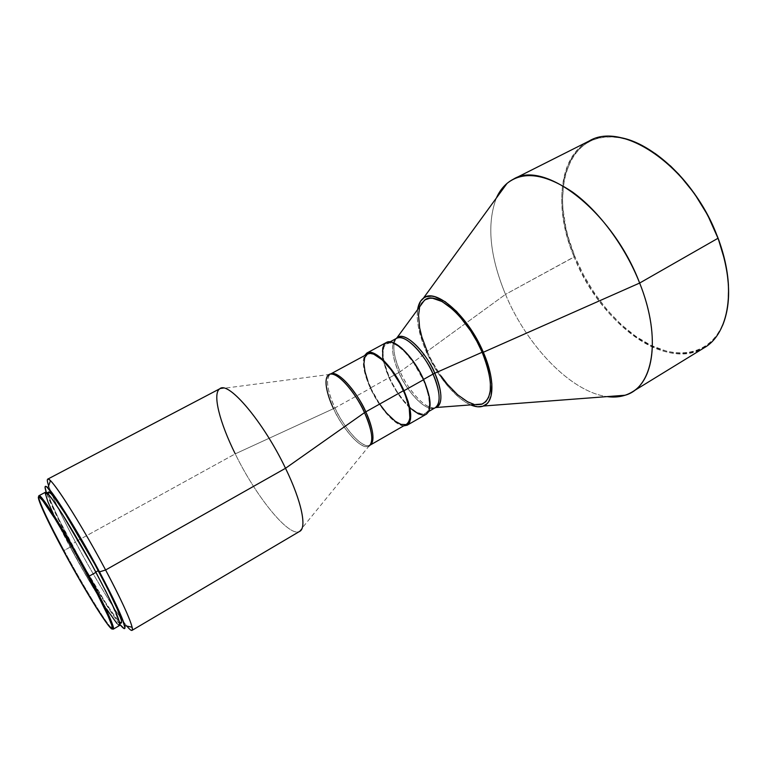 <?xml version="1.0" encoding="UTF-8"?>
<svg xmlns="http://www.w3.org/2000/svg" width="767" height="767" viewBox="0 0 767 767"><rect width="100%" height="100%" fill="white"/><g stroke="black" fill="none" stroke-linecap="round" stroke-linejoin="round"><path stroke-width="0.58" stroke-dasharray="3.83 2.88" d="M589.027 141.08C558.012 156.478 554.11 208.912 574.128 256.878C547.609 195.662 564.454 128.607 617.818 137.216L618.442 137.59C565.365 129.009 548.53 195.681 574.905 256.59L505.501 294.375C489.662 256.025 486.623 223.897 496.383 198.02C486.623 223.897 489.662 256.025 505.501 294.375L426.433 351.89C419.175 335.256 416.232 321.181 417.593 309.676L417.267 317.864L418.351 326.771L422.349 341.574L426.433 351.89L505.501 294.375C526.795 345.61 570.782 391.937 607.081 396.606C570.782 391.937 526.795 345.61 505.501 294.375L574.128 256.878C598.806 320.865 664.931 372.302 704.231 347.758M722.667 324.566C727.231 313.732 729.158 300.702 728.458 285.468L727.95 303.655L726.407 312.773L724.01 321.095L720.807 328.544L716.857 335.074L712.217 340.625L706.953 345.179L701.134 348.697L694.835 351.19L688.124 352.657L681.086 353.117L673.781 352.59L666.283 351.094L650.991 345.38L635.728 336.339L620.973 324.364L607.148 309.916L594.636 293.473L583.792 275.526L574.905 256.59C590.369 294.442 618.959 328.89 649.266 344.527C679.437 359.991 709.906 354.181 722.667 324.566L722.658 325.304C709.83 355.073 679.178 360.864 648.863 345.294C618.413 329.551 589.679 294.931 574.128 256.878L574.905 256.59L568.242 237.214L565.825 227.54L562.94 208.557L562.508 199.41L563.764 182.172L565.471 174.234L571.032 160.13L574.876 154.109L579.421 148.884L584.627 144.522L590.475 141.09L596.918 138.645L603.897 137.245L611.376 136.929L619.276 137.724L627.511 139.671L636.006 142.758L644.673 146.976L654.74 153.218C642.161 144.618 630.062 139.402 618.442 137.59M419.482 308.43L420.258 306.014C416.634 317.135 419.012 332.427 427.401 351.9L400.192 371.707C393.394 355.888 392.071 344.824 396.232 338.506C390.614 345.802 396.06 362.849 400.192 371.707L398.869 372.541C402.733 383.778 423.71 413.355 435.244 407.728C427.286 412.905 408.322 394.133 398.869 372.541L389.463 377.748L383.912 361.478C382.004 352.015 382.973 346.042 386.836 343.587C394.219 338.583 413.423 357.249 423.144 379.646L425.992 386.76L428.715 396.683L429.395 404.89L428.015 410.7L426.021 413.001L421.668 413.921L416.05 411.841L409.645 407.009L403.011 399.856L396.644 390.988L391.074 381.132L386.712 371.036L383.922 361.506L382.944 353.319L383.912 347.163L385.619 344.479L389.655 342.897L393.193 343.558L397.268 345.601L404.036 351.113L413.308 362.254L423.144 379.646C430.508 397.459 431.351 408.658 425.656 413.231C421.534 415.215 415.944 412.914 408.897 406.309C401.323 398.84 394.842 389.32 389.463 377.748L400.192 371.707L427.401 351.9C438.762 377.978 460.315 402.186 475.185 404.554M434.918 407.91C422.109 409.147 404.19 382.388 400.192 371.707C408.993 391.688 426.001 409.741 434.918 407.91M396.558 338.324C390.566 343.338 391.333 354.738 398.869 372.541C394.382 363.213 388.495 343.501 396.558 338.324M386.213 342.59L386.29 342.542C382.33 345.064 381.324 351.161 383.26 360.835L388.994 377.719L370.298 388.073C363.769 373.337 361.832 362.532 364.507 355.658L363.328 360.548L363.826 368.323L366.223 377.757L370.298 388.073L388.994 377.719C394.564 389.694 401.266 399.521 409.099 407.2C416.308 413.931 422.032 416.28 426.26 414.238M367.498 354.038C361.919 358.841 363.002 370.202 370.749 388.112L334.968 407.929C326.953 389.876 325.457 378.582 330.481 374.056C323.607 378.601 330.289 398.428 334.968 407.929L333.549 408.638C337.844 420.086 359.033 451.063 368.975 446.116L370.087 445.148M219.707 388.85L329.053 374.497C323.933 378.975 325.429 390.355 333.549 408.638L334.968 407.929C344.968 429.836 363.309 449.663 370.106 445.138C360.126 449.845 339.225 419.252 334.968 407.929L370.749 388.112C380.442 409.846 399.137 429.079 406.587 424.18M220.167 388.572C211.98 392.57 219.372 421.984 235.239 453.863L333.549 408.638L235.239 453.863L75.358 541.876C65.262 523.017 57.554 507.409 52.223 495.041L48.637 485.856L52.223 495.041C57.554 507.409 65.262 523.017 75.358 541.876L71.676 545.097C58.838 521.129 50.392 503.564 46.327 492.424L56.25 515.079L71.676 545.097L75.358 541.876C90.794 570.696 109.278 601.779 120.86 618.183L126.795 626.064L120.86 618.183C109.278 601.779 90.794 570.696 75.358 541.876L235.239 453.863C255.89 496.498 289.475 538.146 299.734 531.33M48.426 492.203L48.542 492.107C46.183 493.056 57.228 517.399 72.664 546.056L70.401 547.302C54.946 518.636 43.824 494.303 46.125 493.382C47.89 490.218 73.881 531.08 95.712 572.077L110.975 602.057L119.211 622.373L119.086 624.223L116.296 622.277L103.037 603.514L83.756 571.386L64.217 535.615L50.076 506.527L46.557 497.505L46.01 493.488L48.628 495.07L52.118 499.346L62.76 515.098L80.698 544.982L95.712 572.077C112.548 603.965 120.323 621.356 119.067 624.233C116.517 626.495 90.88 585.566 70.401 547.302L72.664 546.056C93.104 584.301 118.789 625.163 121.426 622.852M45.205 493.095L45.493 492.232C43.153 493.171 54.486 517.946 70.209 547.111L64.092 550.485C48.81 521.991 40.344 504.072 38.714 496.748C40.344 504.072 48.81 521.991 64.092 550.485L63.527 550.974L64.092 550.485C83.296 586.199 106.987 624.942 112.308 628.777C106.987 624.942 83.296 586.199 64.092 550.485L70.209 547.111C91.033 586.026 117.121 627.674 119.719 625.383M53.393 514.12L76.901 559.364L93.986 589.037L106.21 608.634M116.881 623.379L118.166 624.664M119.988 624.568L112.874 614.818L100.467 595.451L71.676 545.097C89.173 577.743 110.63 613.197 119.988 624.568M48.417 494.303L50.938 501.762L58.445 518.367L82.615 564.138L105.309 602.21L115.184 616.697L119.892 622.171M333.549 408.638C343.664 430.795 362.206 450.823 368.975 446.116L299.264 531.569C288.478 536.977 255.584 495.818 235.239 453.863M403.643 425.877L399.549 424.65L395.446 422.157L386.539 413.71L377.748 401.783L370.298 388.073C378.956 407.296 394.631 425.321 403.643 425.877M370.749 388.112L380.048 404.573M405.705 424.573L406.941 423.959M367.939 381.372L369.263 384.718M382.743 358.016L386.165 370.816L392.445 384.641L400.69 397.584L409.808 407.862M425.302 414.679L426.615 414.007M470.67 404.899L464.735 401.668L457.755 396.357L447.238 385.533L437.363 372.091L426.433 351.89C436.941 375.84 455.684 398.6 470.67 404.899M427.401 351.9L432.281 361.823L440.996 375.916M473.757 404.247L476.614 404.746M390.01 341.871L386.836 343.587M46.998 492.922L46.125 493.382M119.911 623.744L119.067 624.233M329.053 374.497L330.462 374.066M428.782 411.428L425.656 413.231"/><path stroke-width="1.15" d="M617.818 137.216C653.225 141.55 699.034 186.103 717.998 238.269L718.037 238.038C703.464 201.385 682.362 173.112 654.75 153.227L670.665 166.123L678.977 174.473L694.432 193.572L707.673 215.124L717.998 238.269C692.917 168.002 623.178 119.94 589.027 141.08L513.439 179.162C544.302 159.488 612.478 211.126 639.649 283.042L717.998 238.269L639.649 283.042C625.095 246.226 598.874 211.002 572.556 192.076C544.838 173.582 522.998 170.686 507.045 183.39C502.596 187.177 499.049 192.047 496.383 198.02C500.247 189.344 505.932 183.054 513.439 179.162M483.325 352.254L639.649 283.042L483.325 352.254L487.611 363.558L490.497 374.306L491.877 384.037L491.091 395.906L488.732 401.572L487.055 403.663L482.788 406.27L477.496 406.769L470.67 404.899C475.636 407.028 479.921 407.402 483.507 406.011C494.494 402.186 494.993 378.802 483.325 352.254C468.033 315.62 435.33 287.299 423.403 298.171C420.335 300.501 418.398 304.336 417.593 309.676L420.498 301.306L424.122 297.692L426.404 296.637L431.792 296.139L434.86 296.714L445.205 301.719L456.538 311.364L467.774 324.844L477.803 340.893L483.325 352.254M476.614 404.746L481.695 404.247L485.789 401.726L488.694 397.201L490.266 390.825L490.401 382.8L489.058 373.433L486.278 363.107L482.155 352.245C467.448 317.02 435.982 289.734 424.477 300.213L420.258 306.014L421.716 303.186L425.215 299.724L429.884 298.229L432.617 298.258L442.06 301.527L452.751 309.389L460.085 316.905L470.612 330.845L476.853 341.334L482.155 352.245L434.774 373.222L482.155 352.245C493.133 380.442 493.191 397.69 482.338 404.017L436.394 407.478C444.898 403.25 439.568 383.222 434.774 373.222L433.029 374.095L434.774 373.222C442.348 391.832 442.885 403.25 436.394 407.478L435.244 407.728C442.875 402.819 437.641 383.807 433.029 374.095C423.403 351.756 404.094 333.242 396.558 338.324L390.01 341.871M396.232 338.506L397.373 337.47C404.66 331.258 424.813 350.068 434.774 373.222C430.776 361.036 408.274 330.433 397.373 337.47L396.232 338.506M423.557 379.416L433.029 374.095L423.557 379.416M407.2 425.186L426.26 414.238C432.109 409.53 431.246 398.015 423.672 379.675C413.662 356.617 393.883 337.394 386.29 342.542L366.942 352.993C374.2 348.017 393.787 367.556 403.979 390.739L423.672 379.675L403.979 390.739L408.169 401.649L410.7 414.199L410.556 419.041L409.482 422.675L407.536 424.976L403.643 425.877L407.191 425.196C412.78 420.642 411.706 409.156 403.979 390.739L396.04 376.098L391.429 369.435L384.257 361.065L377.383 355.274L371.42 352.542L366.875 353.031L364.498 355.658L366.942 352.993M370.087 445.148L406.587 424.18C412.013 419.75 410.978 408.59 403.461 390.691C393.567 368.198 374.545 349.206 367.498 354.038L330.481 374.056C336.886 369.55 355.552 389.147 365.773 411.85L403.461 390.691L365.773 411.85C370.605 421.745 376.635 440.852 370.106 445.138C375.015 440.977 373.577 429.884 365.773 411.85L364.498 412.646L365.773 411.85C361.362 399.923 340.165 369.349 330.481 374.056L330.481 374.056M235.239 453.863C219.707 422.627 212.238 393.711 219.707 388.85C228.029 380.298 263.302 421.562 285.516 468.282L364.498 412.646C372.331 430.709 373.817 441.869 368.975 446.116C375.418 441.706 369.349 422.588 364.498 412.646C354.229 389.866 335.543 370.135 329.053 374.497C322.035 378.946 328.813 399.051 333.549 408.638M132.02 630.378C131.253 630.771 129.508 629.333 126.795 626.064C131.282 631.452 133.055 631.845 132.116 627.243C129.805 618.183 120.975 599.094 105.606 569.996L99.509 571.875L78.934 535.078L57.065 499.902L46.739 486.815L45.234 486.451L45.061 487.304L46.327 492.424C44.218 486.278 44.754 484.763 47.928 487.898C54.965 494.571 79.5 534.292 99.509 571.875L105.606 569.996C123.928 604.291 134.781 629.592 132.02 630.378L299.734 531.33C307.04 527.792 301.565 501.177 285.516 468.282C263.704 422.416 229.074 381.41 220.167 388.572L47.717 479.135C49.989 475.233 80.343 522.317 105.606 569.996L285.516 468.282L105.606 569.996C84.293 529.824 57.985 487.534 50.43 480.708C47.008 477.477 46.413 479.193 48.637 485.856C47.286 481.829 46.979 479.586 47.717 479.135M119.892 622.171L121.445 622.842C122.758 619.928 115.031 602.536 98.234 570.658L95.808 572.029L98.234 570.658C76.441 529.681 50.401 488.886 48.551 492.107L46.998 492.922M113.315 629.141L112.308 628.777C113.602 629.774 113.871 628.93 113.123 626.255C110.63 618.192 102.634 601.501 89.125 576.18L88.224 576.458C101.58 601.51 109.508 618.029 112.011 626.006C116.689 641.49 87.361 595.432 63.527 550.974L46.72 518.3L38.59 498.943L38.954 496.786L42.53 500.391L55.032 518.866L73.047 549.095L95.118 589.516L107.984 615.796L111.752 625.172L112.222 628.854L107.994 624.932L96.354 607.742L80.41 581.213L63.527 550.974C44.812 516.459 32.828 489.365 40.91 498.454C47.295 505.108 69.711 541.895 88.224 576.458L89.125 576.18C106.354 608.672 114.417 626.323 113.315 629.141L119.719 625.383C121.004 622.459 113.085 604.77 95.961 572.326C73.728 530.572 47.286 488.991 45.493 492.232L38.935 495.703C40.488 492.587 66.777 534.378 89.125 576.18L95.961 572.326L89.125 576.18C70.42 541.234 47.746 504.063 41.284 497.371C39.405 495.329 38.551 495.118 38.714 496.748L38.935 495.703M106.21 608.634L116.881 623.379M118.166 624.664L119.729 625.373L119.873 623.504L115.721 612.085L106.028 591.683L92.261 565.461L62.405 514.283L51.571 498.262L48.024 493.929L45.493 492.232M45.205 493.095L48.014 502.059L53.393 514.12M99.509 571.875L113.343 598.845L122.241 618.509L124.992 627.952L124.005 628.518L119.988 624.568C124.11 629.602 125.673 629.937 124.676 625.594C122.336 617.032 113.938 599.123 99.509 571.875M119.911 623.744L121.426 622.852L121.608 620.973L117.572 609.717L108.099 589.66L94.6 563.927L65.281 513.737L54.591 498.023L51.082 493.766L48.542 492.107M48.426 492.203L48.417 494.303M329.053 374.497C338.851 370.001 360.039 400.662 364.498 412.646L285.516 468.282C301.939 501.944 307.222 528.875 299.264 531.569M380.048 404.573L386.539 413.029L395.197 421.236L401.026 424.381L405.705 424.573M406.941 423.959L408.821 421.716L409.856 418.178L409.214 407.766L405.014 394.296L399.875 383.481L391.285 370.03L382.043 359.713L373.663 354.143L370.212 353.414L367.489 354.047M367.431 354.076L364.728 357.547L363.922 363.654L365.034 371.832L367.939 381.372M369.263 384.718L370.749 388.112M409.808 407.862L418.389 413.854L422.138 414.957L425.302 414.679M426.615 414.007L428.667 411.649L429.856 407.977L429.405 397.22L425.234 383.366L420.019 372.283L411.189 358.544L401.601 348.074L392.819 342.513L389.176 341.833L386.29 342.542M386.213 342.59L384.046 344.709L382.723 348.084L382.743 358.016M428.782 411.428L435.244 407.728C441.063 403.078 440.325 391.87 433.029 374.095C429.041 362.283 407.785 332.792 396.558 338.324L424.477 300.213M475.185 404.554L482.338 404.017M440.996 375.916L447.458 384.334L457.602 394.756L467.592 401.793L473.757 404.247M419.482 308.43L418.552 315.218L419.616 327.682L421.888 337.058L427.401 351.9M607.081 396.606C613.552 397.479 619.563 397.028 625.124 395.235C652.985 387.632 662.228 339.024 639.649 283.042C659.994 333.635 654.75 379.339 632.085 392.023C624.827 396.357 616.486 397.881 607.081 396.606M632.085 392.023L704.231 347.758C729.043 333.703 736.953 287.673 717.998 238.269C730.376 273.253 731.929 302.265 722.658 325.304M728.458 285.468C727.653 270.368 724.182 254.558 718.037 238.038L725.016 261.173L727.145 272.467L728.458 285.477M507.045 183.39L423.403 298.171M50.43 480.708L47.928 487.898M41.284 497.371L40.91 498.454M113.123 626.255L112.011 626.006M132.116 627.243L124.676 625.594M625.124 395.235L483.507 406.011"/></g></svg>
